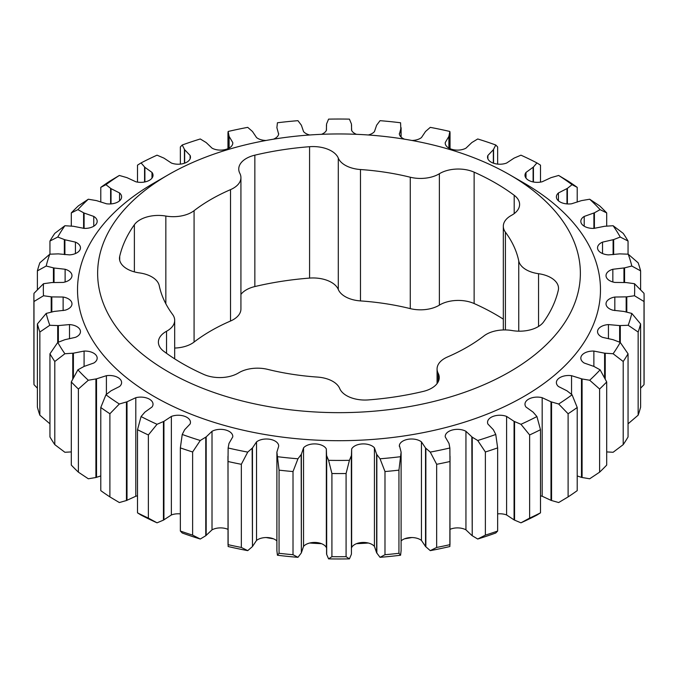 <?xml version="1.0" encoding="UTF-8"?>
<svg xmlns="http://www.w3.org/2000/svg" width="678" height="678" viewBox="0 0 678 678"><rect width="100%" height="100%" fill="white"/><g stroke="black" fill="none" stroke-linecap="round" stroke-linejoin="round"><path stroke-width="1.02" d="M411.902 537.535A241.368 139.354 180 0 1 404.537 538.807M368.298 543.019A241.368 139.354 180 0 1 356.484 543.68M321.516 543.68A241.368 139.354 180 0 1 309.702 543.019M273.454 538.807A241.368 139.354 180 0 1 266.098 537.535M523.899 182.984L509.678 174.771A241.368 139.354 180 0 1 509.678 174.771A241.368 139.354 180 0 1 509.67 371.849A241.368 139.354 180 0 1 168.33 371.841A241.368 139.354 180 0 1 168.322 174.771A241.368 139.354 180 0 1 509.67 174.771L523.899 182.984A261.479 150.965 180 0 1 523.891 396.477A261.479 150.965 180 0 1 154.101 396.477A261.479 150.965 180 0 1 154.101 182.984L168.322 174.771M518.746 331.178L518.746 260.903A25.976 14.992 0 0 0 526.17 269.725A25.976 14.992 0 0 0 538.544 273.709A25.976 14.992 180 0 1 550.909 277.7A25.976 14.992 180 0 1 558.519 288.303A25.976 14.992 180 0 1 558.291 290.294A221.257 127.744 0 0 1 543.62 321.897A25.976 14.992 180 0 1 512.161 330.559A25.976 14.992 0 0 0 483.923 335.941A181.026 104.514 0 0 1 447.48 356.975A25.976 14.992 0 0 0 437.073 368.985A25.976 14.992 0 0 0 438.166 373.281A25.976 14.992 180 0 1 439.251 377.578A25.976 14.992 180 0 1 423.157 391.443A221.257 127.744 0 0 1 368.425 399.91A25.976 14.992 180 0 1 339.703 388.511A25.976 14.992 0 0 0 332.796 381.367A25.976 14.992 0 0 0 317.516 377.087A181.026 104.514 0 0 1 267.734 369.383A25.976 14.992 0 0 0 238.622 372.875A25.976 14.992 180 0 1 203.866 374.459A221.257 127.744 0 0 1 163.805 351.323A25.976 14.992 180 0 1 158.398 342.17A25.976 14.992 180 0 1 166.542 331.262A25.976 14.992 0 0 0 174.687 320.355A25.976 14.992 0 0 0 172.593 314.448A181.026 104.514 0 0 1 159.254 285.709A25.976 14.992 0 0 0 139.456 272.903A25.976 14.992 180 0 1 119.481 258.31A25.976 14.992 180 0 1 119.709 256.318L119.709 260.31M309.575 278.09L309.575 146.702A25.976 14.992 180 0 1 331.389 150.965A25.976 14.992 180 0 1 338.297 158.101A25.976 14.992 0 0 0 360.484 169.534L360.484 300.913A25.976 14.992 180 0 1 338.297 289.489A25.976 14.992 0 0 0 331.389 282.345A25.976 14.992 0 0 0 309.575 278.09A221.257 127.744 0 0 0 254.843 286.557A25.976 14.992 0 0 0 240.927 294.413M503.313 319.143A221.257 127.744 0 0 0 495.449 314.363A221.257 127.744 0 0 0 474.134 303.541A25.976 14.992 0 0 0 439.378 305.125A25.976 14.992 180 0 1 410.266 308.617L410.266 177.229A181.026 104.514 0 0 0 360.484 169.534M514.195 213.604L514.195 195.289A221.257 127.744 0 0 0 495.449 182.984A221.257 127.744 0 0 0 474.134 172.161L474.134 303.541M78.394 389.019A305.1 176.144 180 0 1 71.3 381.934L71.3 465.083A305.1 176.144 0 0 0 78.394 472.168L78.394 389.019L88.309 380.239L96.522 378.841L106.404 375.688A12.28 7.085 180 0 1 118.014 377.561A12.28 7.085 180 0 1 121.608 382.578A12.28 7.085 180 0 1 119.565 386.494L111.031 390.808L105.938 394.782L100.785 407.486A305.1 176.144 180 0 0 109.895 413.758L109.895 496.906A305.1 176.144 0 0 1 100.785 490.635L100.785 407.486M54.799 361.501A305.1 176.144 180 0 1 49.952 353.806L49.952 436.963A305.1 176.144 0 0 0 54.799 444.649L54.799 361.501L64.893 353.738L73.402 353.179L84.089 351.068A12.28 7.085 180 0 1 93.581 353.128A12.28 7.085 180 0 1 97.174 358.137A12.28 7.085 180 0 1 93.793 363.027L84.097 366.417L77.885 369.824L71.3 381.934M33.985 301.515A305.1 176.144 180 0 1 33.9 297.422L33.9 380.578A305.1 176.144 0 0 0 33.985 384.663L33.985 301.515L43.511 295.752L51.833 296.905L63.122 297.032A12.28 7.085 180 0 1 68.376 298.829A12.28 7.085 180 0 1 71.978 303.837A12.28 7.085 180 0 1 65.164 310.185L54.045 311.456L46.189 313.431L37.383 323.974A305.1 176.144 180 0 0 39.849 332.034L39.849 415.182A305.1 176.144 0 0 1 37.383 407.122L37.383 323.974M39.849 332.034L49.808 325.279L58.359 325.584L69.512 324.576A12.28 7.085 180 0 1 76.868 326.61A12.28 7.085 180 0 1 80.462 331.627A12.28 7.085 180 0 1 75.478 337.33L64.902 339.695L57.766 342.424L49.952 353.806M49.952 254.174L49.952 241.037L57.766 237.037L64.902 239.766L75.436 242.114A12.28 7.085 180 0 1 76.868 242.826A12.28 7.085 180 0 1 80.462 247.834A12.28 7.085 180 0 1 69.563 254.877L58.359 253.877L49.808 254.182L39.849 262.818A305.1 176.144 180 0 0 37.383 270.878L37.383 289.828M37.383 270.878L46.189 266.03L54.045 268.005L65.122 269.259A12.28 7.085 180 0 1 68.376 270.607A12.28 7.085 180 0 1 71.978 275.624A12.28 7.085 180 0 1 63.173 282.421L51.833 282.556L43.511 283.709L33.985 293.337A305.1 176.144 180 0 0 33.9 297.422M384.985 554.714A305.1 176.144 0 0 0 398.944 553.29L398.944 470.142A305.1 176.144 180 0 1 384.985 471.557L384.985 554.714L380.044 557.324L376.629 552.79L374.425 546.366A12.28 7.085 0 0 0 372.112 544.51A12.28 7.085 0 0 0 351.645 547.544L351.543 547.765M346.085 473.524A305.1 176.144 180 0 1 331.915 473.524L331.915 556.672A305.1 176.144 0 0 0 346.085 556.672L346.085 473.524L349.424 460.328L351.424 455.523L351.645 449.005A12.28 7.085 180 0 1 372.112 445.971A12.28 7.085 180 0 1 374.425 447.827L376.629 454.252L380.044 458.786L384.985 471.557M326.457 547.773L326.338 547.519A12.28 7.085 0 0 0 323.245 544.51A12.28 7.085 0 0 0 303.549 546.392L301.371 552.79L301.371 454.252L303.549 447.853A12.28 7.085 180 0 1 323.245 445.971A12.28 7.085 180 0 1 326.338 448.98L326.576 455.523L328.576 460.328L331.915 473.524M436.666 547.451A305.1 176.144 0 0 0 449.98 544.654L449.98 461.506A305.1 176.144 180 0 1 436.666 464.303L436.666 547.451L430.267 550.638L425.538 546.519L421.445 540.417A12.28 7.085 0 0 0 420.241 539.612A12.28 7.085 0 0 0 401.105 540.908M398.944 470.142L401.105 452.133L399.359 445.319A12.28 7.085 180 0 1 407.486 439.395A12.28 7.085 180 0 1 420.241 441.073A12.28 7.085 180 0 1 421.445 441.878L425.538 447.98L430.267 452.099L436.666 464.303M276.895 540.908A12.28 7.085 0 0 0 275.115 539.612A12.28 7.085 0 0 0 256.53 540.434L252.462 546.519L252.462 447.98L256.53 441.895A12.28 7.085 180 0 1 275.115 441.073A12.28 7.085 180 0 1 278.633 445.293L278.683 445.819M192.628 451.98A305.1 176.144 180 0 1 180.356 447.887L180.356 531.035A305.1 176.144 0 0 0 192.628 535.128L192.628 451.98L200.281 440.488L206.18 436.895L212.011 431.318A12.28 7.085 180 0 1 229.189 431.42A12.28 7.085 180 0 1 232.791 436.437A12.28 7.085 180 0 1 232.766 436.878L228.986 443.437L228.139 447.989L228.02 461.506A305.1 176.144 180 0 0 241.334 464.303L241.334 547.451A305.1 176.144 0 0 1 228.02 544.654L228.02 461.506M148.372 434.954A305.1 176.144 180 0 1 137.507 429.699L137.507 512.848A305.1 176.144 0 0 0 148.372 518.102L148.372 434.954L157.042 424.284L163.932 421.343L171.356 416.436A12.28 7.085 180 0 1 186.865 417.317A12.28 7.085 180 0 1 190.467 422.326A12.28 7.085 180 0 1 190.12 423.987L184.653 429.725L182.229 434.462L180.356 447.887M109.895 413.758L119.336 404.003L127.006 401.8L135.795 397.706A12.28 7.085 180 0 1 149.431 399.181A12.28 7.085 180 0 1 153.025 404.19A12.28 7.085 180 0 1 151.999 407.02L144.897 412.122L141.075 416.555L137.507 429.699M293.015 471.557L293.015 554.714A305.1 176.144 0 0 1 279.056 553.29L279.056 470.142A305.1 176.144 180 0 0 293.015 471.557L297.956 458.786L301.371 454.252M497.644 447.887L497.644 531.035A305.1 176.144 0 0 1 485.372 535.128L485.372 451.98A305.1 176.144 180 0 0 497.644 447.887L495.771 434.462L493.347 429.725L487.889 424.021A12.28 7.085 180 0 1 487.533 422.326A12.28 7.085 180 0 1 494.008 416.08A12.28 7.085 180 0 1 506.602 416.419L514.068 421.343L520.958 424.284L529.628 434.954A305.1 176.144 180 0 0 540.493 429.699L536.925 416.555L533.103 412.122L526.018 407.054A12.28 7.085 180 0 1 524.975 404.19A12.28 7.085 180 0 1 542.18 397.698L550.994 401.8L558.664 404.003L568.105 413.758L568.105 496.906L558.664 502.542L551.553 500.525L551.553 401.986M100.785 202.061L100.785 187.365L105.938 184.679L111.031 188.654L119.54 192.942A12.28 7.085 180 0 1 121.616 196.883A12.28 7.085 180 0 1 106.454 203.773L96.522 200.62L88.309 199.222L78.394 205.832A305.1 176.144 180 0 0 71.3 212.917L71.3 226.088M49.952 241.037A305.1 176.144 180 0 1 54.799 233.351L64.893 225.723A295.676 170.703 0 0 0 57.766 237.037M228.02 133.346L228.139 131.473L229.105 136.388L232.766 142.558A12.28 7.085 180 0 1 232.791 143.024A12.28 7.085 180 0 1 225.35 149.541A12.28 7.085 180 0 1 212.053 148.16L206.18 142.566L200.281 138.973A295.676 170.703 0 0 0 182.229 144.999L180.356 146.965L180.356 164.11M182.229 144.999L184.653 149.736L190.111 155.44A12.28 7.085 180 0 1 190.467 157.135A12.28 7.085 180 0 1 183.992 163.381A12.28 7.085 180 0 1 171.398 163.042L163.932 158.118L157.042 155.177A295.676 170.703 0 0 0 141.075 162.915L137.507 165.152L137.507 182.111M100.785 187.365A305.1 176.144 180 0 1 109.895 181.094L119.336 175.458A295.676 170.703 0 0 0 105.938 184.679M497.644 164.11L497.644 146.965L495.771 144.999A295.676 170.703 0 0 0 477.719 138.973L471.82 142.566L465.989 148.143A12.28 7.085 180 0 1 452.675 149.55A12.28 7.085 180 0 1 445.209 143.024A12.28 7.085 180 0 1 445.234 142.583L448.895 136.388L449.861 131.473L449.98 133.346M540.493 182.111L540.493 165.152L536.925 162.915A295.676 170.703 0 0 0 520.958 155.177L514.068 158.118L506.644 163.025A12.28 7.085 180 0 1 494.033 163.39A12.28 7.085 180 0 1 487.533 157.135A12.28 7.085 180 0 1 487.88 155.474L493.347 149.736L495.771 144.999M567.393 203.934L567.393 188.374L572.062 184.679A295.676 170.703 0 0 0 558.664 175.458L568.105 181.094A305.1 176.144 180 0 1 577.215 187.365L577.215 202.061M594.403 228.367L594.403 212.807L600.115 209.638A295.676 170.703 0 0 0 589.69 199.222L599.606 205.832A305.1 176.144 180 0 1 606.7 212.917L606.7 226.088M626.803 312.1L626.803 296.845L634.489 295.752A295.676 170.703 0 0 0 634.489 283.709L644.015 293.337A305.1 176.144 180 0 1 644.1 297.422A305.1 176.144 180 0 1 644.015 301.515L644.015 384.663A305.1 176.144 0 0 0 644.1 380.578L644.1 297.422M640.617 323.974L640.617 407.122A305.1 176.144 0 0 1 638.151 415.182L638.151 332.034A305.1 176.144 180 0 0 640.617 323.974L631.811 313.431L623.955 311.456L612.878 310.202A12.28 7.085 180 0 1 606.022 303.837A12.28 7.085 180 0 1 614.827 297.04L626.803 296.845M613.658 254.538L613.658 239.58L620.234 237.037A295.676 170.703 0 0 0 613.107 225.723L623.201 233.351A305.1 176.144 180 0 1 628.048 241.037L628.048 254.174M624.574 282.489L624.574 267.878L631.811 266.03A295.676 170.703 0 0 0 628.192 254.182L638.151 262.818A305.1 176.144 180 0 1 640.617 270.878L640.617 289.828M628.048 353.806L628.048 436.963A305.1 176.144 0 0 1 623.201 444.649L623.201 361.501A305.1 176.144 180 0 0 628.048 353.806L620.234 342.424L613.098 339.695L602.564 337.347A12.28 7.085 180 0 1 597.538 331.627A12.28 7.085 180 0 1 608.437 324.584L619.641 325.584L628.192 325.279L638.151 332.034M606.7 381.934L606.7 465.083A305.1 176.144 0 0 1 599.606 472.168L599.606 389.019A305.1 176.144 180 0 0 606.7 381.934L600.115 369.824L593.903 366.417L584.241 363.044A12.28 7.085 180 0 1 580.826 358.137A12.28 7.085 180 0 1 593.869 351.068L604.598 353.179L613.107 353.738L623.201 361.501M529.628 434.954L529.628 518.102A305.1 176.144 0 0 0 540.493 512.848L540.493 429.699M529.628 518.102L520.958 522.823A295.676 170.703 180 0 0 536.925 515.085L540.493 512.848M568.105 413.758A305.1 176.144 180 0 0 577.215 407.486L577.215 490.635A305.1 176.144 0 0 1 568.105 496.906M520.958 522.823L514.56 520.128L514.56 421.589M485.372 535.128L477.719 539.027A295.676 170.703 180 0 0 495.771 533.001L497.644 531.035M599.606 472.168L589.69 478.778L582.088 477.507L582.088 378.968L589.69 380.239L599.606 389.019M577.215 407.486L572.062 394.782L566.969 390.808L558.46 386.519A12.28 7.085 180 0 1 556.384 382.578A12.28 7.085 180 0 1 571.546 375.688L582.088 378.968M623.201 444.649L613.107 452.277L606.7 451.912M605.234 379.121L605.234 353.246M631.811 266.03L640.617 270.878M634.489 283.709L626.167 282.556L614.878 282.429A12.28 7.085 180 0 1 606.022 275.624A12.28 7.085 180 0 1 612.836 269.276L624.574 267.878M620.234 237.037L628.048 241.037M628.192 254.182L619.641 253.877L608.488 254.886A12.28 7.085 180 0 1 597.538 247.834A12.28 7.085 180 0 1 602.522 242.131L613.658 239.58M638.151 415.182L628.048 423.826M620.294 342.5L620.294 325.593M644.015 384.663L640.617 388.172M634.489 295.752L644.015 301.515M600.115 209.638L606.7 212.917M613.107 225.723L604.598 226.282L593.911 228.393A12.28 7.085 180 0 1 580.826 221.325A12.28 7.085 180 0 1 584.207 216.435L594.403 212.807M572.062 184.679L577.215 187.365M589.69 199.222L581.478 200.62L571.596 203.773A12.28 7.085 180 0 1 556.392 196.883A12.28 7.085 180 0 1 558.435 192.967L567.393 188.374M533.433 182.009L533.433 167.017L536.925 162.915M558.664 175.458L550.994 177.661L542.205 181.755A12.28 7.085 180 0 1 524.975 175.271A12.28 7.085 180 0 1 526.001 172.441L533.433 167.017M493.567 163.237L493.567 149.389M141.075 162.915L144.897 167.339L151.982 172.407A12.28 7.085 180 0 1 153.025 175.271A12.28 7.085 180 0 1 135.837 181.772L127.006 177.661L119.336 175.458M144.567 182.009L144.567 167.017M184.433 163.237L184.433 149.389M228.986 148.151L228.986 136.024M266.098 140.465A12.28 7.085 180 0 1 256.555 137.583L252.462 131.481L247.733 127.362A295.676 170.703 0 0 0 228.139 131.473M309.702 134.981A12.28 7.085 180 0 1 303.575 131.634L301.371 125.21L297.956 120.676A295.676 170.703 0 0 0 277.421 122.769L276.895 127.701L278.641 134.142A12.28 7.085 180 0 1 273.463 139.193M449.014 148.151L449.014 136.024M404.546 139.193A12.28 7.085 180 0 1 399.367 134.168L401.105 127.701L401.105 137.083L400.579 122.769A295.676 170.703 0 0 0 380.044 120.676L376.629 125.21L374.451 131.608A12.28 7.085 180 0 1 368.298 134.981M449.861 131.473A295.676 170.703 0 0 0 430.267 127.362L425.538 131.481L421.47 137.566A12.28 7.085 180 0 1 411.902 140.465M356.484 134.32A12.28 7.085 180 0 1 351.662 130.481L351.424 123.938L349.424 119.133A295.676 170.703 0 0 0 328.576 119.133L326.576 123.938L326.355 130.456A12.28 7.085 180 0 1 321.516 134.32M100.785 475.939L95.912 477.507L95.912 378.968M95.912 477.507L88.309 478.778L78.394 472.168M72.766 379.121L72.766 353.246M71.3 451.912L64.893 452.277L54.799 444.649M51.197 312.1L51.197 296.845M37.383 388.172L33.985 384.663M57.706 342.5L57.706 325.593M49.952 423.826L39.849 415.182M64.342 254.538L64.342 239.58M53.426 282.489L53.426 267.878M71.3 212.917L77.885 209.638L84.097 213.045L93.759 216.418A12.28 7.085 180 0 1 97.174 221.325A12.28 7.085 180 0 1 84.131 228.393L73.402 226.282L64.893 225.723M83.597 228.367L83.597 212.807M110.607 203.934L110.607 188.374M376.841 553.146L376.841 454.607M351.543 454.43L351.424 554.062L351.323 455.896M351.323 554.435L349.424 558.867L346.085 556.672M331.915 556.672L328.576 558.867L326.677 554.435L326.677 455.896M301.371 552.79L301.159 454.607M301.159 553.146L297.956 557.324L293.015 554.714M425.86 546.841L425.86 448.302M398.944 553.29L400.579 555.231L401.105 550.672L401.105 452.133M477.719 539.027L472.235 535.73L472.235 437.191L477.719 440.488L485.372 451.98M449.98 461.506L449.861 447.989L449.014 443.437L445.234 436.903A12.28 7.085 180 0 1 445.209 436.437A12.28 7.085 180 0 1 452.65 429.92A12.28 7.085 180 0 1 465.947 431.301L472.235 437.191M430.267 550.638A295.676 170.703 180 0 0 449.861 546.527L450.039 456.243M279.056 553.29L277.421 555.231L276.895 550.672L276.895 452.133L279.056 470.142M241.334 464.303L247.733 452.099L252.462 447.98M252.462 546.519L252.14 448.302M252.14 546.841L247.733 550.638L241.334 547.451M247.733 550.638A295.676 170.703 180 0 1 228.139 546.527L227.961 456.243M227.961 529.34A12.28 7.085 0 0 0 212.011 529.857L205.765 535.73L205.765 437.191M205.765 535.73L200.281 539.027L192.628 535.128M180.356 531.035L182.229 533.001A295.676 170.703 180 0 0 200.281 539.027M180.356 513.89A12.28 7.085 0 0 0 171.356 514.975L163.44 520.128L163.44 421.589M163.44 520.128L157.042 522.823L148.372 518.102M137.507 512.848L141.075 515.085A295.676 170.703 0 0 0 157.042 522.823M137.507 495.889A12.28 7.085 0 0 0 135.795 496.245L126.447 500.525L126.447 401.986M126.447 500.525L119.336 502.542L109.895 496.906M141.075 416.555A295.676 170.703 0 0 0 157.042 424.284M182.229 434.462A295.676 170.703 0 0 0 200.281 440.488M228.139 447.989A295.676 170.703 0 0 0 247.733 452.099M278.633 446.412L276.895 452.133M277.421 456.692A295.676 170.703 0 0 0 297.956 458.786M328.576 460.328A295.676 170.703 0 0 0 349.424 460.328M380.044 458.786A295.676 170.703 0 0 0 400.579 456.692M399.317 445.819L399.359 446.378M430.267 452.099A295.676 170.703 0 0 0 449.861 447.989M477.719 440.488A295.676 170.703 0 0 0 495.771 434.462M520.958 424.284A295.676 170.703 0 0 0 536.925 416.555M558.664 404.003A295.676 170.703 0 0 0 572.062 394.782M589.69 380.239A295.676 170.703 0 0 0 600.115 369.824M613.107 353.738A295.676 170.703 0 0 0 620.234 342.424M628.192 325.279A295.676 170.703 0 0 0 631.811 313.431M399.367 134.168L399.317 133.642M278.683 133.642L278.641 134.142M88.309 199.222A295.676 170.703 0 0 0 77.885 209.638M49.808 254.182A295.676 170.703 0 0 0 46.189 266.03M43.511 283.709A295.676 170.703 0 0 0 43.511 295.752M46.189 313.431A295.676 170.703 0 0 0 49.808 325.279M57.766 342.424A295.676 170.703 0 0 0 64.893 353.738M77.885 369.824A295.676 170.703 0 0 0 88.309 380.239M105.938 394.782A295.676 170.703 0 0 0 119.336 404.003M551.553 500.525L550.994 500.339L550.994 401.8M550.994 500.339L542.18 496.237A12.28 7.085 0 0 0 540.493 495.889M514.56 520.128L514.068 519.882L514.068 421.343M514.068 519.882L506.602 514.958A12.28 7.085 0 0 0 497.644 513.89M582.088 477.507L581.478 477.38L581.478 378.841M581.478 477.38L577.215 475.939M604.598 377.917L604.598 353.179M623.955 282.489L623.955 268.005M613.098 254.614L613.098 239.766M619.641 342.17L619.641 325.584M626.167 311.948L626.167 296.905M593.903 228.393L593.903 213.045M566.969 203.909L566.969 188.654M533.103 181.941L533.103 167.339M493.347 163.161L493.347 149.736M144.897 181.941L144.897 167.339M184.653 163.161L184.653 149.736M229.105 148.092L229.105 136.388M448.895 148.084L448.895 136.388M96.522 477.38L96.522 378.841M73.402 377.917L73.402 353.179M51.833 311.948L51.833 296.905M58.359 342.17L58.359 325.584M64.902 254.614L64.902 239.766M54.045 282.489L54.045 268.005M84.097 228.393L84.097 213.045M111.031 203.909L111.031 188.654M351.424 554.062L351.424 455.523M376.629 552.79L376.629 454.252M326.677 554.435L326.576 455.523M326.576 554.062L326.457 454.43M425.538 546.519L425.538 447.98M472.235 535.73L471.82 436.895M471.82 535.434L465.947 529.84A12.28 7.085 0 0 0 450.039 529.34M206.18 535.434L206.18 436.895M163.932 519.882L163.932 421.343M127.006 500.339L127.006 401.8M230.52 189.637A181.026 104.514 0 0 0 194.078 210.672L194.078 342.059A181.026 104.514 180 0 1 230.52 321.025L230.52 189.637A25.976 14.992 0 0 0 240.927 177.636A25.976 14.992 0 0 0 239.834 173.339A25.976 14.992 180 0 1 238.749 169.034A25.976 14.992 180 0 1 254.843 155.169L254.843 286.557M309.575 146.702A221.257 127.744 0 0 0 254.843 155.169M410.266 177.229A25.976 14.992 0 0 0 439.378 173.738A25.976 14.992 180 0 1 474.134 172.161M514.195 195.289A25.976 14.992 180 0 1 519.602 204.451A25.976 14.992 180 0 1 511.458 215.358A25.976 14.992 0 0 0 503.313 226.257A25.976 14.992 0 0 0 505.407 232.164L505.407 329.932M518.746 260.903A181.026 104.514 0 0 0 505.407 232.164M134.38 271.878L134.38 224.723A221.257 127.744 0 0 0 119.709 256.318M134.38 224.723A25.976 14.992 180 0 1 165.839 216.053A25.976 14.992 0 0 0 194.078 210.672M400.579 555.231A295.676 170.703 180 0 1 380.044 557.324M349.424 558.867A295.676 170.703 180 0 1 328.576 558.867M297.956 557.324A295.676 170.703 180 0 1 277.421 555.231M360.484 300.913A181.026 104.514 180 0 1 410.266 308.617M240.927 177.636L240.927 309.015A25.976 14.992 180 0 1 230.52 321.025M194.078 342.059A25.976 14.992 180 0 1 174.687 348.051M338.297 289.489L338.297 158.101M374.425 546.366L374.425 447.827M326.338 547.519L326.338 448.98M421.445 540.417L421.445 441.878M542.18 397.698L542.18 496.237M506.602 514.958L506.602 416.419M571.546 394.333L571.546 375.688M593.869 366.4L593.869 351.068M612.836 281.972L612.836 269.276M602.522 253.538L602.522 242.131M608.437 338.729L608.437 324.584M614.827 310.592L614.827 297.04M584.207 226.206L584.207 216.435M558.435 200.807L558.435 192.967M526.001 178.111L526.001 172.441M487.88 158.796L487.88 155.474M151.982 172.407L151.982 178.136M190.111 155.44L190.111 158.83M232.766 142.558L232.766 143.499M445.234 143.473L445.234 142.583M106.404 375.688L106.404 394.376M84.089 351.068L84.089 366.417M63.122 297.032L63.122 310.6M69.512 324.576L69.512 338.737M75.436 242.114L75.436 253.555M65.122 269.259L65.122 281.98M93.759 216.418L93.759 226.223M119.54 192.942L119.54 200.832M351.645 449.005L351.645 547.544M303.549 447.853L303.549 546.392M465.947 529.84L465.947 431.301M256.53 441.895L256.53 540.434M212.011 431.318L212.011 529.857M171.356 416.436L171.356 514.975M135.795 397.706L135.795 496.245M439.378 173.738L439.378 305.125M165.839 303.786L165.839 216.053M166.542 353.331L166.542 331.262M438.166 373.281L438.166 381.875M538.544 273.709L538.544 326.457M227.961 148.66L227.961 132.642M450.039 148.66L450.039 132.642M326.457 130.235L326.457 125.032M351.543 130.227L351.543 125.032M174.687 320.355L174.687 358.857M437.073 383.587L437.073 368.985M503.313 226.257L503.313 329.949"/></g></svg>

